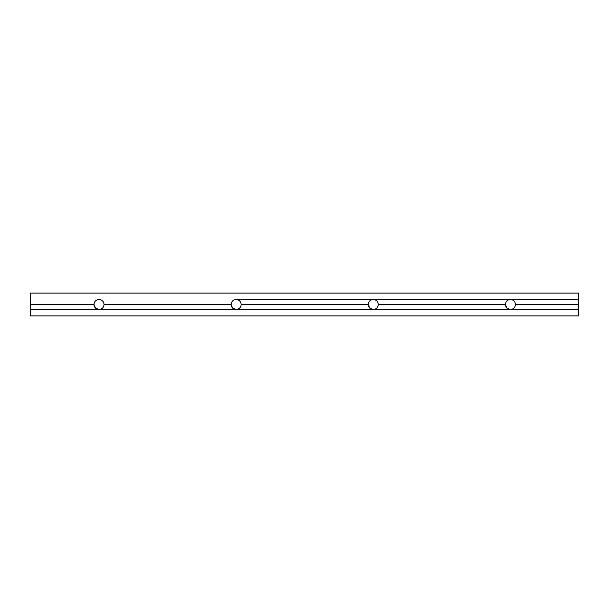 <?xml version="1.0" encoding="UTF-8"?>
<svg xmlns="http://www.w3.org/2000/svg" width="609" height="609" viewBox="0 0 609 609"><rect width="100%" height="100%" fill="white"/><g stroke="black" fill="none" stroke-linecap="round" stroke-linejoin="round"><path stroke-width="0.91" d="M231.131 304.576A5.032 5.032 0 0 1 231.131 304.5L104.048 304.5C103.728 301.47 102.053 299.788 99.023 299.468C95.986 299.788 94.311 301.47 93.992 304.5A5.032 5.032 0 0 0 99.023 309.532L236.163 309.532A5.032 5.032 0 0 1 232.6 308.055L236.163 309.532C239.192 309.212 240.867 307.53 241.187 304.5C240.867 301.47 239.192 299.788 236.163 299.468C233.125 299.788 231.45 301.47 231.131 304.5A5.032 5.032 0 0 0 236.163 309.532L232.6 308.055L231.131 304.5L232.6 308.055M505.409 304.576A5.032 5.032 0 0 1 505.409 304.5L378.326 304.5C378.006 301.47 376.332 299.788 373.302 299.468L236.163 299.468A5.032 5.032 0 0 0 236.155 299.468A5.032 5.032 0 0 1 236.163 299.468C239.192 299.788 240.867 301.47 241.187 304.5L368.27 304.5A5.032 5.032 0 0 0 373.302 309.532L510.441 309.532A5.032 5.032 0 0 1 506.878 308.055L510.441 309.532C513.471 309.212 515.145 307.53 515.465 304.5C515.145 301.47 513.471 299.788 510.441 299.468C507.404 299.788 505.729 301.47 505.409 304.5A5.032 5.032 0 0 0 510.441 309.532L506.878 308.055L505.409 304.5L506.878 308.055M373.302 299.468C370.264 299.788 368.59 301.47 368.27 304.5L369.739 308.055L373.302 309.532A5.032 5.032 0 0 1 369.739 308.055L368.27 304.5C368.59 301.47 370.264 299.788 373.302 299.468C376.332 299.788 378.006 301.47 378.326 304.5C378.006 307.53 376.332 309.212 373.302 309.532C376.332 309.212 378.006 307.53 378.326 304.5L505.409 304.5C505.729 301.47 507.404 299.788 510.441 299.468L373.302 299.468L510.441 299.468C513.471 299.788 515.145 301.47 515.465 304.5C515.145 307.53 513.471 309.212 510.441 309.532L578.55 309.532L578.55 304.5L515.465 304.5L578.55 304.5L578.55 299.468L510.441 299.468L578.55 299.468L578.55 293.074L30.45 293.074L30.45 304.5L93.992 304.5L95.461 308.055L99.023 309.532A5.032 5.032 0 0 1 93.992 304.5C94.311 301.47 95.986 299.788 99.023 299.468C102.053 299.788 103.728 301.47 104.048 304.5C103.728 307.53 102.053 309.212 99.023 309.532C102.053 309.212 103.728 307.53 104.048 304.5L231.131 304.5C231.45 301.47 233.125 299.788 236.163 299.468L373.302 299.468M368.27 304.576A5.032 5.032 0 0 1 368.27 304.5L241.187 304.5C240.867 307.53 239.192 309.212 236.163 309.532L373.302 309.532L369.739 308.055M578.55 315.926L30.45 315.926L578.55 315.926L578.55 309.532L30.45 309.532L30.45 315.926L30.45 309.532L99.023 309.532L95.461 308.055L93.992 304.5L30.45 304.5L30.45 309.532L30.45 293.074L578.55 293.074L578.55 315.926"/></g></svg>
